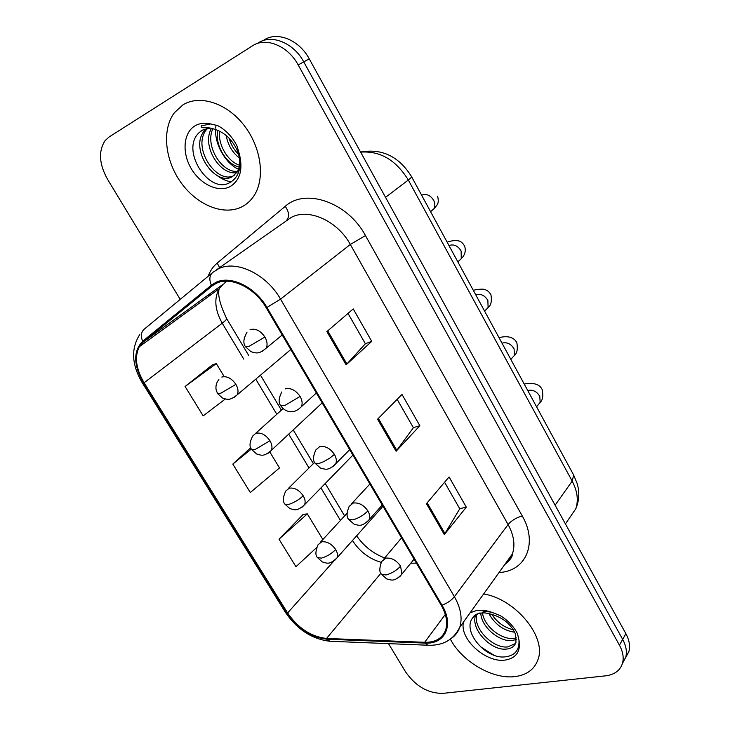<?xml version="1.0" encoding="UTF-8"?>
<svg xmlns="http://www.w3.org/2000/svg" width="730" height="730" viewBox="0 0 730 730"><rect width="100%" height="100%" fill="white"/><g stroke="black" fill="none" stroke-linecap="round" stroke-linejoin="round"><path stroke-width="1.09" d="M182.81 104.965L174.324 112.794C161.512 129.84 165.044 160.764 181.286 183.002C197.41 205.34 223.9 216.043 241.968 206.772C246.849 204.254 250.883 200.549 254.067 195.649C265.391 178.421 261.34 147.323 243.939 125.177C226.656 102.912 199.527 94.298 182.81 104.965L174.324 112.794C161.512 129.84 165.044 160.764 181.286 183.002C197.41 205.34 223.9 216.043 241.968 206.772C246.849 204.254 250.883 200.549 254.067 195.649C265.391 178.421 261.34 147.323 243.939 125.177C226.656 102.912 199.527 94.298 182.81 104.965M450.355 639.161C462.008 661.526 492.622 679.539 514.979 676.591C526.841 675.058 534.524 669.346 538.028 659.473C546.706 636.87 515.572 599.148 483.671 593.928C515.572 599.148 546.706 636.87 538.028 659.473C534.524 669.346 526.841 675.058 514.979 676.591C492.622 679.539 462.008 661.526 450.355 639.161M216.409 283.286C230.671 276.068 254.861 287.739 266.213 307.768L441.239 605.316C446.431 614.441 447.91 622.635 445.674 629.899C442.453 638.348 435.454 642.482 424.677 642.3L326.538 638.458C311.099 636.733 298.123 628.229 287.602 612.963L144.102 382.757C135.935 368.86 134.338 356.842 139.321 346.713L143.281 342.023L212.038 286.014L216.409 283.286M215.87 282.364L211.381 285.165L142.669 341.248C133.125 351.176 133.407 365.091 143.527 382.995L286.981 613.072C297.758 628.712 311.053 637.427 326.876 639.206L425.006 643.093C444.981 644.508 454.325 625.272 442.006 605.188L266.934 307.467C255.29 286.917 230.479 274.954 215.87 282.364M622.425 663.543L625.756 657.237C627.152 651.744 626.13 645.794 622.672 639.389L303.744 61.877C293.642 42.815 271.551 33.845 258.192 42.96C271.551 33.845 293.642 42.815 303.744 61.877L622.672 639.389C626.13 645.794 627.152 651.744 625.756 657.237L622.425 663.543M444.579 482.256L459.754 508.792L444.315 534.579L466.297 507.158L449.069 476.955L426.439 503.682L444.315 534.579M459.699 508.691L466.297 507.158M348.018 313.416L365.374 343.757L346.111 364.836L371.734 341.357L353.238 308.927L326.885 331.593L346.111 364.836M365.338 343.702L371.734 341.357M397.166 399.346L413.39 427.725L396.098 451.249L419.85 425.718L402.002 394.437L377.565 419.212L396.098 451.249M413.344 427.643L419.85 425.718M388.506 643.65L405.67 672.011C415.689 686.309 428.081 693.427 442.827 693.372L605.599 675.843C614.623 674.684 620.272 670.423 622.562 663.059C623.958 657.566 622.918 651.598 619.442 645.165L298.168 64.924C287.985 45.753 265.793 36.719 252.425 45.853L109.181 136.911L105.084 140.635C98.294 151.137 99.088 163.985 107.456 179.16L180.21 299.391M212.503 364.817L185.082 386.48L203.168 415.881L225.333 398.991M303.242 514.404L279.006 539.169L295.951 566.708L316.51 547.692M250.773 447.709L232.815 464.079L250.317 492.522L279.508 467.948L269.954 452.18M232.815 464.079L251.376 449.014M223.572 375.594L216.308 363.604L212.174 364.927M185.082 386.48L216.308 363.604M322.861 539.525L307.321 513.874L302.886 514.449M279.006 539.169L307.321 513.874M625.601 657.748L628.913 651.461C630.318 645.986 629.306 640.055 625.875 633.667L309.255 58.865C299.236 39.904 277.236 31.007 263.895 40.095L262.289 40.907M202.529 130.113L199.892 131.993C179.388 148.801 208.287 193.961 228.937 183.075C238.318 178.23 241.794 168.566 239.367 154.066L236.94 145.79C232.222 136.738 225.853 130.031 217.823 125.669L210.714 123.936L201.425 125.815C199.564 128.799 207.63 127.203 210.322 128.115C222.814 130.643 231.912 138.371 237.615 151.274C240.562 159.377 240.416 166.312 237.186 172.079L232.423 176.596C215.505 187.072 188.887 149.084 204.382 130.716L206.727 128.225M239.413 157.981C232.423 152.661 227.997 145.151 226.163 135.451M238.646 154.368C234.166 150.088 230.981 144.686 229.092 138.153M239.212 167.024C226.364 164.496 214.556 144.932 217.759 130.259M239.531 165.208C228.016 161.786 217.768 144.64 219.593 131.117M236.83 172.618C220.223 175.966 201.097 145.608 211.518 128.325M237.56 171.431C221.674 172.974 204.573 145.58 212.932 128.635M234.166 175.465C217.056 185.155 191.306 147.579 206.599 129.465L207.776 128.097M238.537 169.305C225.752 163.575 214.784 144.732 215.615 129.429M215.669 128.142L216.016 125.04M231.273 181.843C226.346 181.095 221.628 178.987 217.12 175.519M479.272 612.99L473.295 617.151C461.123 630.373 485.103 658.688 504.238 656.954C514.714 656.024 519.623 650.348 518.957 639.927L517.497 633.722C513.765 626.477 508.034 620.445 500.287 615.636L493.152 612.826C489.967 611.183 478.269 611.339 484.902 612.881C500.014 615.308 510.243 622.444 515.59 634.297L515.991 642.327C514.531 646.433 511.274 648.687 506.219 649.089C490.806 650.959 469.545 628.274 475.923 614.532M514.75 632.226C503.627 630.693 494.995 624.46 488.854 613.519M513.445 629.808C504.439 627.7 497.203 622.498 491.737 614.213M516.438 639.48L511.849 640.584C499.283 641.898 481.207 626.997 480.796 613.045M516.384 637.901L513.236 638.476C501.318 639.644 484.191 626.477 482.439 612.826M515.544 643.513L507.633 646.944C492.942 648.724 472.374 627.946 476.891 614.03M493.517 654.983L480.294 646.625M208.169 276.241C210.112 270.894 213.114 266.505 217.184 263.065L285.257 206.325C305.514 187.71 347.872 202.411 365.465 235.58L522.279 515.982C516.329 517.597 511.602 520.453 508.098 524.532L350.318 244.459C337.616 220.962 308.936 208.032 291.471 217.275L216.162 270.027M522.279 515.982C537.262 541.824 527.179 568.442 503.089 572.128L498.918 572.685M504.795 564.491L509.385 559.755L512.451 553.833C515.343 544.972 513.893 535.199 508.098 524.532L454.398 596.693C460.758 607.981 462.565 618.127 459.818 627.143C458.239 631.851 455.447 635.574 451.45 638.303M211.381 285.165C208.953 279.49 209.464 275.201 212.932 272.299L218.379 268.841C236.118 259.634 266.459 274.06 280.548 299.136L266.934 307.467M139.74 334.577C130.779 348.748 131.646 364.863 142.359 382.94L143.527 382.995M286.981 613.072L285.375 612.242C297.037 629.406 311.838 639.078 329.777 641.25L332.05 641.341M326.876 639.206L329.777 641.25L430.052 645.32M212.138 272.956L144.531 328.929C141.072 331.821 140.452 335.928 142.669 341.248M425.006 643.093L427.816 645.247C442.955 645.822 453.622 639.79 459.818 627.143L512.451 553.833C512.606 556.735 510.033 560.311 504.74 564.573M442.006 605.188C447.28 603.208 451.414 600.379 454.398 596.693L280.548 299.136L350.318 244.459L365.465 235.58M619.442 645.165L625.875 633.667M298.168 64.924L309.255 58.865M256.522 43.8L258.192 42.96M208.625 294.71L208.479 296.517M217.184 263.065L219.611 267.591M285.257 206.325C289.153 212.101 289.6 216.764 286.589 220.323M287.602 612.963L333.829 561.051M352.48 540.51C359.653 551.597 369.216 558.879 381.17 562.337M326.538 638.458L380.896 573.251M424.677 642.3L445.309 614.423M410.798 563.195L416.438 563.159M212.038 286.014L214.045 284.563M143.281 342.023L223.216 284.152L219.155 288.77C213.872 298.643 214.903 310.113 222.239 323.198L243.774 359.123M226.884 281.187L224.064 283.459M144.102 382.757L222.239 323.198C225.406 320.762 226.875 319.22 226.638 318.563L248.556 355.218M255.81 379.208L276.816 414.266M288.733 434.14L309.009 467.976M320.963 487.914L340.445 520.435M396.837 450.373L378.359 418.418M346.914 364.033L327.733 330.863M444.981 533.63L427.169 502.824M568.542 519.368L575.815 508.746C578.598 500.223 577.384 491.016 572.192 481.116L408.316 180.018C395.934 159.97 380.038 150.672 360.629 152.132M385.531 197.346L408.316 180.018C410.661 178.22 411.738 177.098 411.537 176.633L573.67 475.075L577.238 483.744C579.657 492.44 579.182 500.771 575.815 508.746L565.421 523.921M573.67 475.075L572.192 481.116L555.11 505.196M262.216 351.385L266.195 348.173C267.673 344.943 267.253 341.229 264.917 337.032C260.482 330.644 255.537 328.171 250.08 329.604M264.917 337.032L249.359 346.166L245.581 346.832C242.926 343.41 243.382 338.62 246.932 332.469M430.563 211.654L433.83 208.917C435.18 206.435 435.171 203.67 433.821 200.622C430.737 195.421 426.795 193.559 421.995 195.029L421.63 195.211M233.919 397.585L237.241 394.811C238.61 391.837 238.162 388.351 235.89 384.354C231.62 378.277 226.921 375.84 221.792 377.036M235.89 384.354L220.971 393.132L217.558 393.543L216.144 389.957C215.487 386.006 216.399 382.556 218.881 379.618M297.867 409.858L301.399 406.692C302.685 403.699 302.247 400.277 300.094 396.445C295.75 390.194 290.823 387.666 285.293 388.853M300.094 396.445L284.764 405.506L280.785 405.77C278.276 402.759 278.623 398.142 281.826 391.928M458.276 261.44L461.25 258.712L461.132 251.065C458.093 245.964 454.17 244.066 449.342 245.371L448.968 245.535M334.404 454.398C330.152 448.275 325.233 445.702 319.64 446.651L315.889 449.89C313.006 456.186 312.75 460.648 315.132 463.267L319.284 463.386L323.682 461.652L329.659 458.221L334.404 454.398C336.393 457.911 336.84 461.059 335.736 463.833C327.989 471.069 325.726 469.363 320.452 468.039L315.132 463.267M485.505 310.168L488.096 307.531L487.877 300.486C484.912 295.486 480.988 293.551 476.133 294.692L475.759 294.847M332.634 466.89L349.679 449.653M367.893 510.945C363.723 504.959 358.813 502.331 353.165 503.061L349.15 506.419C346.567 512.816 346.403 517.141 348.657 519.377L352.973 519.87C358.676 518.163 363.64 515.188 367.893 510.945C369.727 514.176 370.174 517.077 369.225 519.641C361.569 527.252 359.224 525.354 354.096 524.204L348.657 519.377M512.15 357.919L514.385 355.419L514.102 348.904C511.173 344.003 507.277 342.041 502.386 343.036L502.012 343.173M366.542 522.552L382.246 505.032M400.578 566.142C396.481 560.275 391.59 557.601 385.887 558.121L381.635 561.553C379.317 567.94 379.235 572.137 381.379 574.154L385.86 574.994C391.599 573.497 396.509 570.541 400.578 566.142L401.901 574.163C393.844 582.494 391.462 579.875 386.663 578.908L381.379 574.154M538.229 404.73L540.145 402.376L539.789 396.372C536.924 391.554 533.037 389.565 528.128 390.413L527.744 390.541M399.602 576.901L414.083 559.153M269.945 440.728C265.766 434.779 261.075 432.297 255.883 433.273L252.69 436.02C249.523 442.289 249.176 446.787 251.649 449.507L255.235 449.443L269.945 440.728C272.053 444.406 272.509 447.627 271.314 450.401C263.503 457.026 261.559 455.319 256.549 453.951L251.649 449.507M268.348 453.12L322.167 402.896M303.205 495.78C299.099 489.949 294.427 487.421 289.171 488.188L285.722 491.062C282.848 497.303 282.583 501.674 284.946 504.165L288.688 504.43C293.998 502.724 298.844 499.84 303.205 495.78C305.158 499.165 305.615 502.149 304.574 504.731C296.38 511.967 294.555 509.713 289.856 508.6L284.946 504.165M301.964 507.359L352.891 455.128M335.69 549.544C331.666 543.841 326.994 541.268 321.693 541.824L318.006 544.799C315.406 551.168 315.232 555.42 317.477 557.556L321.364 558.131C326.721 556.625 331.502 553.76 335.69 549.544C337.506 552.674 337.963 555.439 337.059 557.839C328.874 565.522 326.857 562.967 322.259 561.927L317.477 557.556M334.778 560.339L382.967 506.255M210.714 123.936C204.774 122.549 199.518 123.197 194.956 125.87C183.303 132.769 181.806 152.752 191.205 168.557C200.44 184.453 218.462 192.903 230.206 186.542C240.07 180.328 243.126 169.506 239.367 154.066M493.152 612.826C487.184 610.517 481.663 609.751 476.59 610.526L470.129 612.78M463.541 621.96C458.942 638.677 485.915 663.314 505.361 660.048C516.365 658.031 520.901 651.324 518.957 639.927M142.359 382.94L285.375 612.242M622.562 663.059L628.913 651.461M210.395 293.423L210.386 295.139M139.321 346.713L219.155 288.77C217.531 294.82 220.022 304.748 226.638 318.563M260.51 375.229L281.388 410.141M293.223 429.943L313.371 463.65M325.251 483.515L344.615 515.909M356.632 535.847C363.786 546.131 373.139 553.495 384.664 557.948M413.472 559.91L414.521 559.901M360.574 152.032C382.055 148.254 399.045 156.457 411.537 176.633M430.545 211.618L433.83 208.917C437.334 204.582 439.323 204.044 437.644 196.142M282.218 334.979L266.195 348.173C258.694 354.379 256.641 353.274 251.029 351.723L245.581 346.832M290.777 349.533L237.241 394.811C229.457 401.026 227.504 399.474 222.55 398.06L217.558 393.543M447.125 242.132C451.97 240.59 455.748 240.17 458.44 240.873C460.603 241.155 462.656 242.871 464.59 246.037C466.114 250.755 465.001 254.98 461.25 258.712L457.829 261.842M316.336 392.986L301.399 406.692C295.34 412.669 291.653 411.738 289.472 411.565C285.914 411.008 283.021 409.074 280.785 405.77M473.359 290.43C475.586 289.308 484.245 288.651 484.994 289.673C487.394 290.275 489.392 292.027 490.998 294.929C491.92 301.426 490.952 305.624 488.096 307.531L484.583 311.099M499.074 337.762C500.579 337.214 512.506 333.929 516.886 342.863C517.88 349.259 517.05 353.439 514.385 355.419L510.827 359.397M369.882 484.008L351.769 503.581M524.268 384.144C525.764 383.433 538.822 381.233 542.262 389.856C543.375 396.052 542.673 400.223 540.145 402.376L536.568 406.774M401.573 537.882L383.87 558.897M283.103 408.599L255.637 433.355M314.657 462.373L288.304 488.498M347.005 513.318L320.251 542.363M199.901 131.993L201.662 130.323L210.322 128.115M206.599 129.465L204.382 130.716M473.295 617.151C473.661 615.655 475.841 614.313 479.82 613.109L484.902 612.881"/></g></svg>
